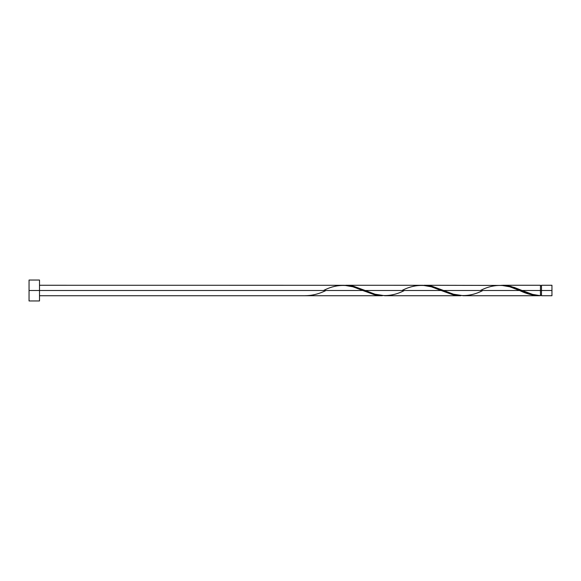 <?xml version="1.0" encoding="UTF-8"?>
<svg xmlns="http://www.w3.org/2000/svg" width="581" height="581" viewBox="0 0 581 581"><rect width="100%" height="100%" fill="white"/><g stroke="black" fill="none" stroke-linecap="round" stroke-linejoin="round"><path stroke-width="0.87" d="M551.95 295.729L551.95 285.271L551.95 290.5L541.492 290.5L541.492 285.271L541.492 295.729L551.95 295.729L551.95 290.5L522.094 290.5L532.574 294.393L540.446 295.7L540.446 285.271L540.446 290.5L541.492 290.5L541.492 295.729M29.05 300.958L29.05 280.042L29.05 300.958L39.508 300.958L39.508 290.5L29.05 290.5L362.711 290.5L39.508 290.5L39.508 280.042L39.508 300.958M39.508 295.729L382.334 295.729L373.932 294.589L352.921 286.803L344.337 285.293L39.508 285.271M323.494 290.5C336.581 283.753 349.653 283.753 362.711 290.5L374.861 294.821L382.334 295.729M463.253 295.729L539.197 295.729L530.025 294.378L519.581 290.5L443.659 290.5L453.449 294.197L463.253 295.729M422.815 285.293L432.438 286.411L443.659 290.5L519.581 290.5C526.546 293.921 533.496 295.656 540.446 295.7L539.197 295.729M384.818 295.729L460.769 295.729L452.367 294.589L441.146 290.5L365.224 290.5L375.014 294.197L384.818 295.729M344.38 285.293L354.003 286.411L365.224 290.5L441.146 290.5L453.296 294.821L460.769 295.729M501.25 285.293L510.873 286.411L522.094 290.5L540.446 290.5L540.446 295.7C534.324 295.17 528.202 293.434 522.094 290.5L514.301 287.45L505.586 285.431L424.036 285.271M480.364 290.5C493.451 283.753 506.523 283.753 519.581 290.5L509.791 286.803L501.207 285.293M345.601 285.271L422.772 285.293L431.356 286.803L441.146 290.5C428.088 283.753 415.016 283.753 401.929 290.5M305.141 295.7L305.141 295.7C312.091 295.656 319.042 293.921 326.006 290.5M519.581 290.5L520.213 290.761M482.876 290.5C469.789 297.247 456.717 297.247 443.659 290.5L431.509 286.179L422.794 285.3M404.441 290.5C391.354 297.247 378.282 297.247 365.224 290.5L353.074 286.179L344.359 285.3M540.446 295.206L541.492 295.206M502.471 285.271L540.446 285.271M29.05 280.042L39.508 280.042M540.446 285.794L541.492 285.794M541.492 285.271L551.95 285.271"/></g></svg>
